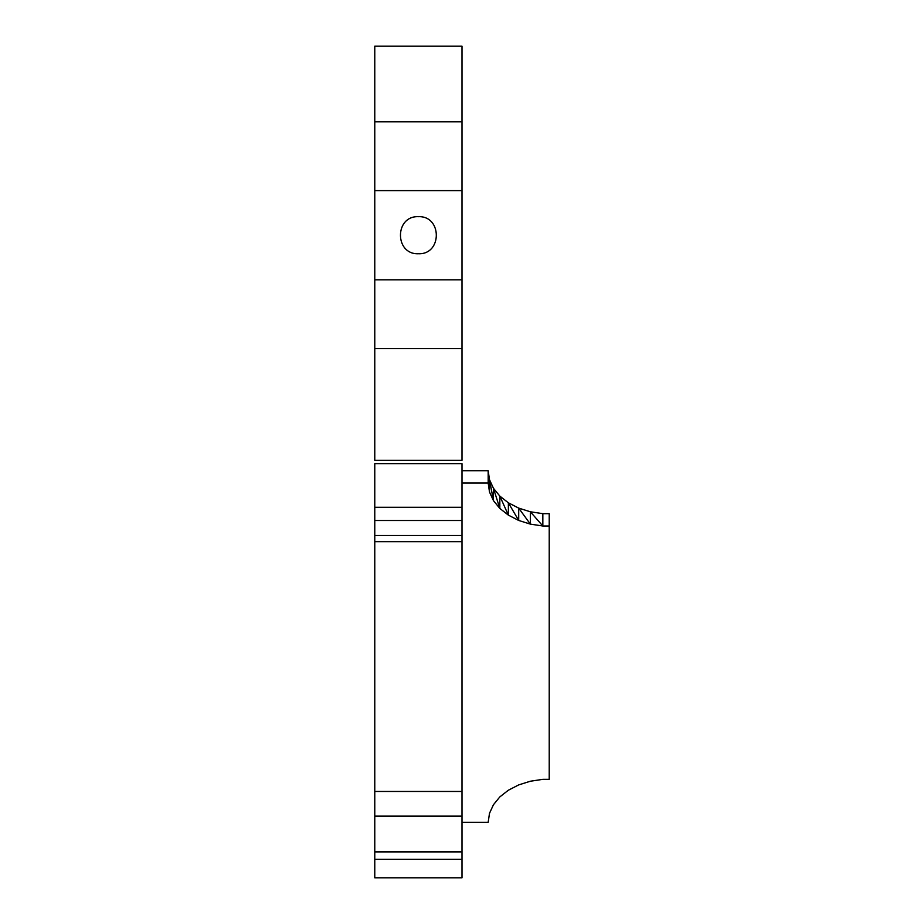 <?xml version="1.0" encoding="UTF-8"?>
<svg xmlns="http://www.w3.org/2000/svg" width="924" height="924" viewBox="0 0 924 924"><rect width="100%" height="100%" fill="white"/><g stroke="black" fill="none" stroke-linecap="round" stroke-linejoin="round"><path stroke-width="1.39" d="M374.774 121.818L374.774 190.61L462 190.61L374.774 190.61L374.774 348.602L462 348.602L462 279.81L374.774 279.81L462 279.81L462 46.2L374.774 46.2L374.774 121.818L462 121.818M418.387 253.742C394.49 254.77 394.49 215.662 418.387 216.678C442.284 215.662 442.284 254.77 418.387 253.742M374.774 859.297L374.774 877.8L462 877.8L462 851.893L374.774 851.893L374.774 859.297L462 859.297M374.774 507.288L462 507.288L462 463.652L374.774 463.652L374.774 851.893M374.774 541.649L462 541.649L462 520.501L374.774 520.501M374.774 791.452L462 791.452L462 851.893M462 816.123L374.774 816.123M462 507.288L462 520.501M462 791.452L462 541.649M374.774 535.481L462 535.481M462 822.291L488.172 822.291L489.501 813.316L493.451 804.735L499.826 796.915L508.373 790.205L518.699 784.903L530.353 781.23L542.838 779.348L549.226 779.348L549.226 525.999L542.838 525.999L530.353 524.116L518.699 520.455L508.373 515.142L499.826 508.431L493.451 500.623L489.501 492.03L488.172 483.056L462 483.056M462 470.72L488.172 470.72L489.501 479.695L493.451 488.288L499.826 496.096L508.373 502.806L518.699 508.108L530.353 511.781L542.838 513.663L549.226 513.663L549.226 525.999M542.838 513.663L542.838 525.999L530.353 511.781L530.353 524.116L518.699 508.108L518.699 520.455L508.373 502.806L508.373 515.142L499.826 496.096L499.826 508.431L493.451 488.288L493.451 500.623L489.501 479.695L489.501 492.03M488.172 470.72L488.172 483.056M374.774 348.602L374.774 460.348L462 460.348L462 348.602"/></g></svg>
